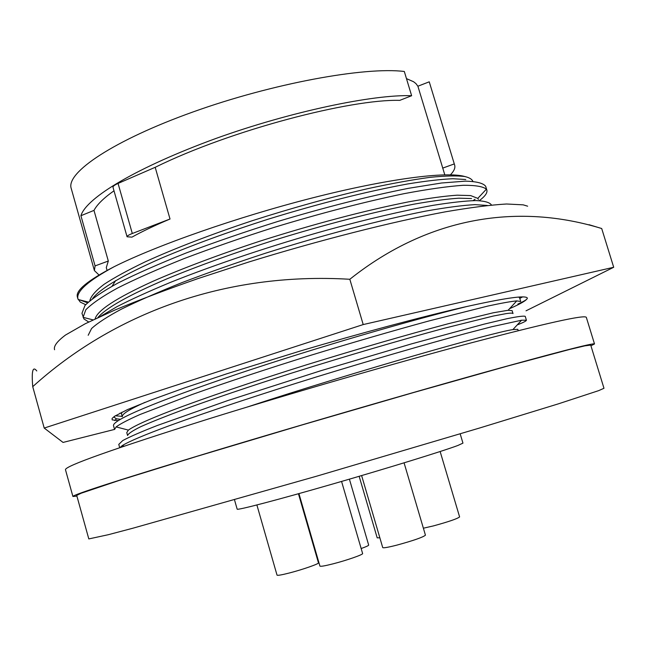 <?xml version="1.0" encoding="UTF-8"?>
<svg xmlns="http://www.w3.org/2000/svg" width="646" height="646" viewBox="0 0 646 646"><rect width="100%" height="100%" fill="white"/><g stroke="black" fill="none" stroke-linecap="round" stroke-linejoin="round"><path stroke-width="0.97" d="M361.623 475.577L382.723 547.582C383.377 548.171 388.101 547.356 396.902 545.119C413.593 540.54 423.106 537.222 425.439 535.171L404.073 462.843M423.38 528.21L433.547 525.876C448.841 521.669 457.521 518.681 459.605 516.921L440.144 451.522M361.162 548.535C366.161 546.742 368.672 545.587 368.672 545.079L349.405 479.162M317.356 559.065L317.816 558.83M256.89 504.97L277.029 575.134C277.554 575.659 281.648 574.948 289.327 572.994C302.546 569.611 319.35 563.74 318.454 562.844L298.444 493.746M298.936 493.609L319.915 566.082C320.505 566.663 324.93 565.904 333.199 563.805C346.789 560.34 363.528 554.47 362.616 553.525L341.572 481.448M88.809 538.925L108.262 534.718L132.955 528.194L316.5 476.231L479.453 428.056L558.33 403.863L598.664 390.636L603.978 388.278L590.719 345.093L584.921 345.844L569.401 349.518L508.491 365.798L413.553 392.55L301.634 425.076L196.61 456.456L119.534 480.325L81.138 493.237L76.713 495.401L88.809 538.925M594.506 343.963L586.334 317.372C585.066 314.505 546.435 323.073 470.441 343.058C395.304 363.076 290.232 393.495 208.505 418.947C112.743 449.115 65.06 466.024 65.464 469.69L72.909 496.483C73.014 494.683 121.182 479.211 217.395 450.06C299.478 425.334 404.687 394.706 479.655 373.703C555.439 352.587 593.722 342.671 594.506 343.963L590.928 345.796M465.774 179.507L452.983 178.732C441.242 179.217 426.166 180.953 407.763 183.94C366.225 191.579 319.657 203.337 268.05 219.228C228.757 231.769 193.34 244.697 161.791 258.004C122.974 275.043 100.51 288.382 92.604 298.484M89.842 300.697C90.892 296.199 95.616 290.748 104.022 284.353C114.116 277.699 127.884 270.173 145.302 261.791C174.186 248.613 211.84 234.11 252.263 220.714C292.59 207.81 331.204 197.103 368.107 188.584C391.726 183.48 412.382 179.733 430.066 177.343C445.514 175.801 457.118 175.534 464.878 176.544C446.838 171.166 387.592 178.732 312.43 197.91C237.187 217.104 156.986 245.262 114.229 266.661C87.719 280.453 75.429 290.547 77.367 296.934L77.867 298.743C76.244 291.338 88.365 280.647 114.229 266.661M112.073 286.202L115.674 280.582M444.795 174.816L417.889 86.217L415.935 83.584L413.561 81.727L406.471 78.626M99.008 275.002L94.397 270.577L95.083 265.91L80.912 215.716C86.33 197.563 137.461 167.088 216.095 138.397C290.353 111.669 373.59 94.219 411.631 95.729L399.745 100.372C351.408 98.927 231.43 129.717 155.185 167.306L170.019 219.018C154.87 225.414 142.177 231.446 131.954 237.13L127.068 236.783C127.004 235.992 128.748 234.902 132.309 233.497L170.019 219.018M113.995 190.796C103.804 197.967 97.134 204.499 93.985 210.394L108.31 261.024L106.283 267.606L107.083 270.416M508.103 310.274L512.133 310.661L513.013 313.568C512.795 312.979 510.598 312.979 506.416 313.568L493.318 316.039L444.262 328.257C398.792 340.547 347.911 355.502 291.629 373.113C250.131 386.324 211.686 399.341 182.503 409.992C164.996 416.533 151.172 422.056 141.038 426.562C132.713 430.64 128.231 433.619 127.585 435.509L126.761 432.586L128.393 430.107C134.255 425.884 148.451 419.44 170.996 410.767C203.385 398.461 253.894 381.277 306.414 364.853C359.281 348.541 406.6 334.822 448.389 323.703L493.302 312.769L508.103 310.274L516.768 300.899C511.034 301.407 501.385 303.135 487.819 306.067L429.299 320.86C392.259 330.97 352.708 342.461 310.637 355.332C266.863 368.963 227.287 382.052 191.902 394.601L140.053 414.498C128.449 419.601 120.471 423.736 116.119 426.901L114.584 429.485L113.494 425.585C112.727 419.868 155.177 401.869 236.137 374.462C317.113 347.29 409.394 320.666 467.534 306.341M97.861 317.614C105.807 308.134 128.344 295.327 167.257 278.692C198.895 265.651 234.417 252.861 273.815 240.312C325.56 224.364 372.193 212.332 413.723 204.209C432.109 200.971 447.153 198.96 458.854 198.193L471.54 198.548M95.123 318.906C97.263 310.451 116.425 297.967 152.618 281.446C181.841 268.599 219.6 254.395 259.894 241.168C314.4 223.863 363.948 210.766 408.53 201.859C428.371 198.274 444.577 196.045 457.15 195.189L470.643 195.576L477.798 198.379L478.379 199.428M145.035 402.329C129.337 409.362 121.763 414.167 122.304 416.743L121.488 413.828L121.941 412.18M460.178 433.846L462.956 443.132L457.917 445.457C443.083 451.053 387.543 468.213 332.424 484.088C277.247 500.004 236.832 510.534 237.163 509.153L234.506 499.842M76.906 496.104L72.909 496.483M517.196 324.946C523.454 322.467 526.53 320.892 526.409 320.214L521.564 320.214L491.719 326.747L465.782 333.498C425.092 344.504 370.909 360.21 316.798 376.82C260.895 394.117 205.888 412.382 170.051 425.439C145.14 434.613 129.2 441.331 122.231 445.603L120.027 447.573M246.925 407.133C356.608 371.022 494.424 332.052 512.9 329.597L517.801 329.323L518.205 330.679M526.409 320.214L525.23 316.338C523.696 315.757 517.648 316.54 507.07 318.688L483.951 324.179L411.357 343.922L320.884 370.707L227.901 400.512L157.551 425.399C141.522 431.633 129.911 436.688 122.724 440.564L118.775 444.4L119.696 447.686M79.531 299.849L87.501 302.796M472.864 181.34C472.016 179.208 469.351 177.61 464.878 176.544M88.704 322.007L83.907 318.93L81.961 313.302L84.981 305.469C91.514 298.985 102.464 291.532 117.83 283.11C136.177 273.872 158.989 263.81 186.274 252.933C215.554 241.927 246.078 231.43 277.861 221.457C325.051 207.309 368.551 196.271 408.377 188.325L441.509 183.004L465.451 181.146C476.651 181.469 483.402 183.198 485.695 186.331L486.858 190.15C487.585 192.815 485.065 196.319 479.308 200.664M475.06 199.275L473.042 200.615M85.668 304.686L80.29 302.102L77.867 298.743M93.056 319.883L83.092 317.323L85.813 309.773C92.047 303.499 102.601 296.272 117.467 288.1C135.175 279.137 157.317 269.325 183.876 258.675C212.461 247.846 242.468 237.437 273.888 227.457C320.521 213.285 363.9 202.028 404.025 193.671C428.314 189.117 448.041 186.331 463.214 185.289C475.359 185.2 483.087 186.5 486.381 189.181L486.858 190.15M411.631 95.729L404.315 71.48C364.643 66.57 272.459 83.471 193.146 111.903C113.68 140.287 65.739 172.684 71.213 188.414L94.397 270.577M429.243 81.824L454.687 165.214L429.243 81.824L417.889 86.217M95.083 265.91L108.31 261.024M80.912 215.716L93.985 210.394M155.185 167.306L118.056 183.44C114.568 184.99 112.88 186.282 113.002 187.292L127.068 236.783M454.122 163.987L442.639 168.13M454.687 165.214C455.438 167.887 454.017 171.093 450.44 174.824M518.52 297.055L519.554 297.653L520.724 301.52L516.768 300.899M116.014 426.998L117.047 427.143M100.356 316.467L116.853 306.737C131.081 299.437 148.903 291.338 170.326 282.431C215.901 264.149 274.655 244.656 326.561 230.218C366.993 219.188 402.506 210.887 433.086 205.331C451.158 202.44 465.483 200.858 476.054 200.583C484.443 200.946 489.531 202.351 491.315 204.79L491.388 205.04M88.187 335.282L91.571 328.523C97.716 322.927 107.648 316.475 121.359 309.168C137.541 301.173 157.705 292.339 181.857 282.657C207.931 272.725 235.693 262.946 265.126 253.329C322.935 235.031 380.68 219.939 425.851 211.089C446.459 207.431 462.851 205.283 475.02 204.637L487.391 205.46M359.16 476.304L377.191 537.852L379.848 537.787M115.327 415.766L122.207 416.387M114.455 416.339L114.342 417.373L116.401 418.794L120.342 419.27M527.645 206.187L523.195 204.847L506.569 203.999C490.847 204.911 470.433 207.519 445.344 211.831C391.742 221.853 318.744 240.385 248.371 262.139L197.91 278.612C166.321 289.674 138.535 300.196 114.536 310.185L85.272 323.727L65.553 335.008C57.106 341.322 53.448 346.232 54.579 349.736M36.774 370.949C32.785 365.789 31.436 371.022 32.736 386.663C112.759 314.198 223.92 271.764 349.825 279.274C430.228 215.255 520.313 203.45 601.701 228.523L613.7 267.274L363.205 324.567L44.211 428.064L63.05 442.429L114.568 429.42M526.03 310.815L613.7 267.274M118.129 420.611L112.162 419.876L112.089 418.447L114.568 416.266L127.504 409.588L151.075 400.003L184.586 387.891L226.851 373.776L300.883 350.826C361.203 332.981 421.838 316.798 463.416 307.278C504.752 298 526.07 294.947 527.362 298.121L527.37 298.161C526.773 300.253 520.846 303.749 509.589 308.667M44.211 428.064L32.736 386.663M349.825 279.274L363.205 324.567M601.701 228.523L589.039 224.703M526.789 299.211C525.513 300.374 522.533 302.005 517.858 304.105M121.505 413.036L119.906 413.198M519.78 298.404L522.646 296.877M132.309 233.497L118.056 183.44M521.564 320.214L512.9 329.597M122.231 445.603L124.258 446.136M78.142 299.494L88.276 302.078M116.119 426.901L128.393 430.107M477.798 198.379L486.381 189.181M114.342 417.373L114.116 416.573M116.401 418.794L114.697 420.57"/></g></svg>
